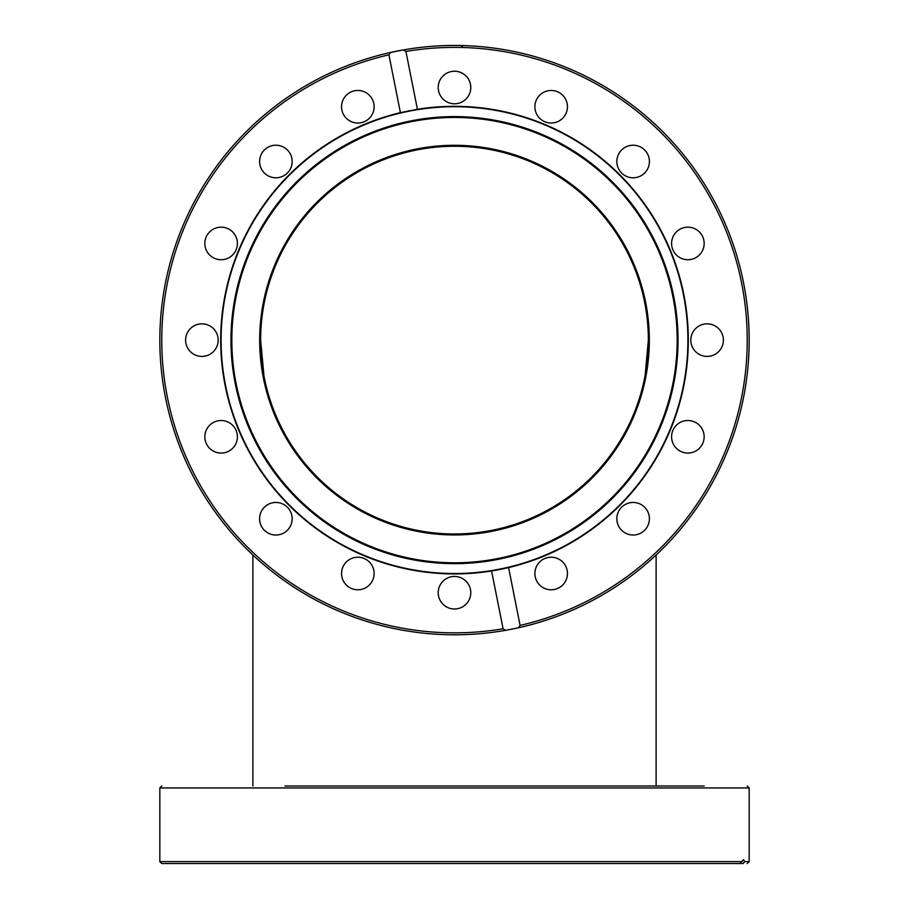 <?xml version="1.0" encoding="UTF-8"?>
<svg xmlns="http://www.w3.org/2000/svg" width="909" height="909" viewBox="0 0 909 909"><rect width="100%" height="100%" fill="white"/><g stroke="black" fill="none" stroke-linecap="round" stroke-linejoin="round"><path stroke-width="1.36" d="M252.884 555.024L252.884 786.001M454.5 533.981A193.867 193.867 0 0 1 286.608 243.192A193.867 193.867 0 0 1 622.392 243.192A193.867 193.867 0 0 1 454.5 533.981M463.17 47.518L460.931 45.518A294.675 294.675 0 0 1 656.116 555.024L656.116 786.001M403.335 49.927A294.675 294.675 0 0 1 744.641 288.653A294.675 294.675 0 0 1 506.279 630.21A294.675 294.675 0 0 0 744.641 288.653A294.675 294.675 0 0 0 403.335 49.927A294.675 294.675 0 0 1 743.505 282.631A294.675 294.675 0 0 1 518.278 627.812A294.675 294.675 0 0 0 743.505 282.631A294.675 294.675 0 0 0 403.335 49.927L405.914 51.449L417.424 109.285A233.795 233.795 0 0 1 683.807 294.505A233.795 233.795 0 0 1 508.586 567.58L491.576 570.966A233.795 233.795 0 0 0 508.586 567.58L520.084 625.415L518.278 627.812L505.665 630.312L503.086 628.789L491.576 570.966A233.795 233.795 0 0 1 225.193 385.734A233.795 233.795 0 0 1 400.414 112.659L388.916 54.835L390.722 52.438L403.335 49.927A294.675 294.675 0 0 0 402.721 50.029A294.675 294.675 0 0 0 397.017 51.109A294.675 294.675 0 0 1 402.721 50.029M263.417 378.133A194.833 194.833 0 0 1 517.13 155.632A194.833 194.833 0 0 1 582.964 486.599A194.833 194.833 0 0 1 263.417 378.133M500.041 569.045A233.408 233.408 0 0 1 233.477 265.098A233.408 233.408 0 0 1 629.982 186.22A233.408 233.408 0 0 1 500.041 569.045M497.939 558.524A222.682 222.682 0 0 0 621.915 193.299A222.682 222.682 0 0 0 243.646 268.541A222.682 222.682 0 0 0 497.939 558.524M498.109 559.353A223.523 223.523 0 0 1 242.839 268.269A223.523 223.523 0 0 1 622.551 192.742A223.523 223.523 0 0 1 498.109 559.353M742.187 861.607L159.825 861.607L161.768 863.55L739.79 863.55L743.505 859.675L744.698 861.607L743.176 863.55L704.157 863.55M224.307 863.55L237.408 863.55M743.176 863.55L739.79 863.55M535.196 786.001L292.164 786.001M284.926 786.001L704.157 786.001M678.83 786.001L649.401 786.001M619.574 786.001L567.455 786.001M409.323 110.728A233.795 233.795 0 0 0 408.891 110.818A233.795 233.795 0 0 0 407.55 111.08M417.424 109.285L400.414 112.659M696.919 256.997A16.282 16.282 0 0 1 671.626 244.521A16.282 16.282 0 0 1 695.078 228.852A16.282 16.282 0 0 1 696.919 256.997M646.663 170.551A16.282 16.282 0 0 1 618.518 168.71A16.282 16.282 0 0 1 634.187 145.258A16.282 16.282 0 0 1 646.663 170.551M567.136 109.921A16.282 16.282 0 0 1 540.435 118.988A16.282 16.282 0 0 1 545.934 91.332A16.282 16.282 0 0 1 567.136 109.921M470.476 84.344A16.282 16.282 0 0 1 449.262 102.933A16.282 16.282 0 0 1 443.762 75.277A16.282 16.282 0 0 1 470.476 84.344M537.628 582.544A16.282 16.282 0 0 1 550.104 557.251A16.282 16.282 0 0 1 565.773 580.703A16.282 16.282 0 0 1 537.628 582.544M624.074 532.276A16.282 16.282 0 0 1 625.915 504.131A16.282 16.282 0 0 1 649.367 519.8A16.282 16.282 0 0 1 624.074 532.276M684.693 452.762A16.282 16.282 0 0 1 675.637 426.048A16.282 16.282 0 0 1 703.293 431.559A16.282 16.282 0 0 1 684.693 452.762M710.281 356.089A16.282 16.282 0 0 1 691.681 334.887A16.282 16.282 0 0 1 719.349 329.388A16.282 16.282 0 0 1 710.281 356.089M438.524 595.906A16.282 16.282 0 0 1 459.738 577.306A16.282 16.282 0 0 1 465.238 604.962A16.282 16.282 0 0 1 438.524 595.906M341.864 570.318A16.282 16.282 0 0 1 368.565 561.251A16.282 16.282 0 0 1 363.066 588.918A16.282 16.282 0 0 1 341.864 570.318M262.337 509.688A16.282 16.282 0 0 1 290.482 511.54A16.282 16.282 0 0 1 274.813 534.992A16.282 16.282 0 0 1 262.337 509.688M212.081 423.253A16.282 16.282 0 0 1 237.374 435.718A16.282 16.282 0 0 1 213.922 451.398A16.282 16.282 0 0 1 212.081 423.253M198.719 324.149A16.282 16.282 0 0 1 217.319 345.352A16.282 16.282 0 0 1 189.651 350.863A16.282 16.282 0 0 1 198.719 324.149M224.307 227.477A16.282 16.282 0 0 1 233.363 254.19A16.282 16.282 0 0 1 205.707 248.691A16.282 16.282 0 0 1 224.307 227.477M284.926 147.962A16.282 16.282 0 0 1 283.085 176.107A16.282 16.282 0 0 1 259.633 160.438A16.282 16.282 0 0 1 284.926 147.962M371.372 97.695A16.282 16.282 0 0 1 358.896 122.999A16.282 16.282 0 0 1 343.227 99.547A16.282 16.282 0 0 1 371.372 97.695M390.722 52.438A294.675 294.675 0 0 0 165.495 397.608A294.675 294.675 0 0 0 505.665 630.312A294.675 294.675 0 0 1 165.495 397.608A294.675 294.675 0 0 1 397.017 51.109A294.675 294.675 0 0 0 390.722 52.438M159.825 861.607L159.825 787.944L749.175 787.944L747.232 786.001M749.175 787.944L749.175 861.607L744.698 861.607M405.914 51.449A292.732 292.732 0 0 1 741.608 283.017A292.732 292.732 0 0 1 520.084 625.415M503.086 628.789A292.732 292.732 0 0 1 167.392 397.233A292.732 292.732 0 0 1 388.916 54.835M645.106 375.531L648.367 340.125L645.197 375.019M263.905 375.565L260.633 340.125L263.962 375.86M749.175 861.607L747.232 863.55M159.825 787.944L161.768 786.001"/></g></svg>
